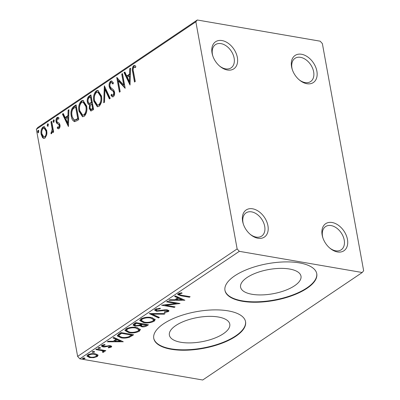 <?xml version="1.0" encoding="UTF-8"?>
<svg xmlns="http://www.w3.org/2000/svg" width="400" height="400" viewBox="0 0 400 400"><rect width="100%" height="100%" fill="white"/><g stroke="black" fill="none" stroke-linecap="round" stroke-linejoin="round"><path stroke-width="0.6" d="M306.9 83.715A16.33 11.05 56 0 0 316.88 71.175A16.33 11.05 56 0 0 301.55 54.27A16.33 11.05 56 0 0 292.21 69.33A16.33 11.05 56 0 0 299.4 80A16.33 11.05 56 0 0 306.9 83.715M292.37 69.805A13.995 9.47 -124 0 1 294.98 58.345A13.995 9.47 -124 0 1 300.51 57.335A13.995 9.47 -124 0 1 312.55 68.165A13.995 9.47 -124 0 1 310.625 81.555A13.995 9.47 -124 0 1 305.095 82.57A13.995 9.47 -124 0 1 299.02 79.68M227.38 70.005A16.33 11.05 56 0 0 237.355 57.465A16.33 11.05 56 0 0 222.03 40.565A16.33 11.05 56 0 0 212.69 55.625A16.33 11.05 56 0 0 219.88 66.295A16.33 11.05 56 0 0 227.38 70.005M212.85 56.095A13.995 9.47 -124 0 1 215.46 44.635A13.995 9.47 -124 0 1 220.99 43.625A13.995 9.47 -124 0 1 233.03 54.46A13.995 9.47 -124 0 1 231.105 67.85A13.995 9.47 -124 0 1 225.575 68.86A13.995 9.47 -124 0 1 219.5 65.97M257.955 238.245A16.33 11.05 56 0 0 267.93 225.705A16.33 11.05 56 0 0 252.605 208.8A16.33 11.05 56 0 0 243.265 223.86A16.33 11.05 56 0 0 250.455 234.535A16.33 11.05 56 0 0 257.955 238.245M243.42 224.335A13.995 9.47 -124 0 1 246.035 212.875A13.995 9.47 -124 0 1 251.565 211.865A13.995 9.47 -124 0 1 263.605 222.695A13.995 9.47 -124 0 1 261.675 236.09A13.995 9.47 -124 0 1 256.15 237.1A13.995 9.47 -124 0 1 250.075 234.21M337.475 251.95A16.33 11.05 56 0 0 347.45 239.41A16.33 11.05 56 0 0 332.125 222.51A16.33 11.05 56 0 0 322.785 237.57A16.33 11.05 56 0 0 329.975 248.24A16.33 11.05 56 0 0 337.475 251.95M322.945 238.045A13.995 9.47 -124 0 1 325.555 226.585A13.995 9.47 -124 0 1 331.085 225.57A13.995 9.47 -124 0 1 343.125 236.405A13.995 9.47 -124 0 1 341.2 249.795A13.995 9.47 -124 0 1 335.67 250.81A13.995 9.47 -124 0 1 329.595 247.915M289.53 269.025A30.695 12.29 169.7 0 0 256.59 272.805A30.695 12.29 169.7 0 0 240.59 287.145A30.695 12.29 169.7 0 0 252.045 294.285A30.695 12.29 169.7 0 0 284.99 290.5A30.695 12.29 169.7 0 0 300.99 276.165A30.695 12.29 169.7 0 0 289.53 269.025M218.325 317.01A30.695 12.29 169.7 0 0 185.385 320.79A30.695 12.29 169.7 0 0 169.38 335.13A30.695 12.29 169.7 0 0 180.84 342.27A30.695 12.29 169.7 0 0 213.78 338.485A30.695 12.29 169.7 0 0 229.78 324.15A30.695 12.29 169.7 0 0 218.325 317.01M228.14 310.865A46.65 18.675 169.7 0 0 178.08 316.615A46.65 18.675 169.7 0 0 153.76 338.4A46.65 18.675 169.7 0 0 171.175 349.255A46.65 18.675 169.7 0 0 221.235 343.505A46.65 18.675 169.7 0 0 245.555 321.72A46.65 18.675 169.7 0 0 228.14 310.865M153.725 338.19A46.65 18.675 169.7 0 0 171.095 348.835A46.65 18.675 169.7 0 0 220.925 343.17A46.65 18.675 169.7 0 0 245.515 321.51M299.35 262.88A46.65 18.675 169.7 0 0 249.29 268.63A46.65 18.675 169.7 0 0 224.965 290.415A46.65 18.675 169.7 0 0 242.38 301.27A46.65 18.675 169.7 0 0 292.445 295.52A46.65 18.675 169.7 0 0 316.765 273.735A46.65 18.675 169.7 0 0 299.35 262.88M224.93 290.205A46.65 18.675 169.7 0 0 242.305 300.85A46.65 18.675 169.7 0 0 292.135 295.185A46.65 18.675 169.7 0 0 316.725 273.525M46.73 134.935L44.985 138.11L43.75 138.43L42.6 137.725L41.16 134.405C40.585 131.365 41.185 128.89 42.96 126.975L44.235 126.64L46.78 130.615L46.73 134.935M51.69 121.305L53.645 132.06L52.88 132.58L52.59 130.995L51.58 133.665L50.93 133.69L52.13 129.21L50.925 121.82L51.69 121.305M51.58 133.665L51.33 133.76M58.995 128.67L58.33 128.815L57.235 128.135L57.515 126.91L58.705 127.38L59.185 125.435L58.82 124.58L56.61 123.135L56.055 121.64C55.73 119.915 56.085 118.515 57.105 117.44L58 117.225L58.95 117.835L58.69 119.125L57.435 118.705L56.81 121.065L57.18 121.97L59.395 123.37L59.94 124.865C60.245 126.43 59.93 127.7 58.995 128.67M59.43 127.505L58.31 127.465L59.43 127.505L59.905 125.56L59.185 125.435M58.765 118.755L57.435 118.705M74.8 121.66C72.88 121.09 71.705 119.26 71.27 116.16C70.385 111.99 71.22 108.74 73.785 106.415L76.1 104.855L78.775 119.575L77.265 120.59L74.495 121.63M91.205 110.995L89.955 108.56L90.32 104.795L89.6 104.67C88.405 104.64 87.65 103.735 87.34 101.97C86.91 99.53 87.44 97.61 88.935 96.205L90.925 94.865L93.605 109.585L90.83 111.005L89.235 108.435L89.6 104.67L89.185 104.645M104.345 85.82L110.22 98.385L109.385 98.95L104.93 89.415L104.535 102.215L103.7 102.78L104.345 85.82M121.73 74.105L122.495 73.59L125.17 88.31L118.19 80.69L120.185 91.67L119.42 92.185L116.745 77.465L123.72 85.06L121.73 74.105L122.595 74.135M133.49 71.715L135.27 81.505L134.5 82.025L132.695 72.08C131.905 69.615 132.2 67.49 133.58 65.695L134.56 65.47L135.775 66.125L135.59 67.52L133.865 67.2C133.055 68.565 132.93 70.065 133.49 71.715M195.86 21.79L237.135 248.915L239.325 251.33L362.22 272.515L363.645 270.725L322.37 43.6L320.18 41.185L197.285 20L195.86 21.79L36.355 129.275L77.63 356.4L237.135 248.915M130.03 85.04L124.03 72.555L124.865 71.995L126.745 76.02L129.545 74.135L129.715 68.725L130.55 68.165L130.03 85.04M110.6 81.18L111.55 80.945L113.425 82.89L112.94 84.055L111.475 82.525L110.93 82.655C110.065 83.515 109.75 84.655 109.99 86.09L110.505 87.365L113.72 90.08L114.52 92.055C114.88 93.955 114.495 95.5 113.36 96.69L112.54 96.89L110.985 95.5L111.42 94.19L112.59 95.3L113.1 95.175L113.765 92.635L112.955 91.045L111.74 90.215C110.515 89.615 109.675 88.405 109.22 86.585C108.835 84.365 109.295 82.565 110.6 81.18L111.905 81.065M101.455 95.955C102.275 100.12 101.485 103.57 99.085 106.31L97.36 106.76L93.8 101.195C92.985 97.025 93.79 93.585 96.215 90.875L97.895 90.445L101.455 95.955M86.63 105.95C87.45 110.11 86.66 113.56 84.26 116.3L82.53 116.75L78.975 111.185C78.16 107.015 78.965 103.575 81.39 100.865L83.065 100.435L86.63 105.95M68.425 126.55L62.425 114.07L63.26 113.505L65.14 117.535L67.94 115.65L68.11 110.24L68.945 109.675L68.425 126.55M53.89 122.365L53.03 121.565L53.445 119.91L54.305 120.705L53.6 122.435M54 120.005L53.725 119.84M48.01 126.325L47.15 125.53L47.565 123.87L48.425 124.665L47.72 126.4M48.12 123.965L47.85 123.8M38.425 132.785L37.565 131.99L37.98 130.33L38.84 131.125L38.135 132.855M38.535 130.425L38.26 130.26M36.355 129.275L37.78 127.485L197.285 20M97.83 354.87L98.075 355.345L97.295 356.53L93.705 357.66L89.675 357.595L86.92 356.07L87.725 354.88C90.165 353.695 92.69 353.34 95.295 353.805L97.83 354.87M102.985 352.425L102.875 351.81C103.195 351.3 102.895 350.945 101.97 350.73L95.81 349.565L96.58 349.05L105.825 350.645L105.055 351.16L103.695 350.925L104.22 351.525L103.885 352.085L102.985 352.425L102.37 352.01L103.08 351.445L102.925 350.605M110.115 346.925L109.615 346.215L108.59 346.19L104.605 346.975L102.92 346.9L101.4 346.055L101.87 345.345L104.7 344.5L105.115 344.945L103.09 345.485L103.64 346.375L110.335 345.69L111.73 346.445L111.3 347.09L108.505 347.86L108.16 347.42L110.115 346.925L110.1 345.655M102.975 344.845L102.82 345.895L102.675 344.95M118.675 334.16L120.99 332.6L133.64 334.78L129.305 337.315C126.26 338.16 123.5 338.32 121.02 337.795L117.255 335.915L118.675 334.16M135.815 322.61L148.47 324.79L147.06 325.74C145.445 326.745 143.635 327.08 141.625 326.745L139.87 325.655L135.065 326.155L133.05 325.045L133.825 323.95L135.815 322.61M139.885 325.805L139.75 324.99M149.235 313.565L165.085 313.595L164.25 314.155L152.225 314.135L159.4 317.425L158.565 317.985L149.235 313.565M166.62 301.85L167.385 301.335L180.035 303.515L165.62 305.25L175.055 306.875L174.285 307.39L161.635 305.21L176.03 303.475L166.62 301.85M181.72 295.26L190.135 296.71L189.37 297.23L180.825 295.755L177.645 294.575L178.215 293.765L181.56 292.745L182.14 293.175L180.205 293.675L179.25 294.41L181.72 295.26M239.325 251.33L79.82 358.815L202.715 380L362.22 272.515M184.895 300.245L168.92 300.3L169.755 299.74L174.835 299.75L177.635 297.86L174.605 296.47L175.44 295.91L184.895 300.245M155.235 309.25L160.24 308.215L160.26 308.745L156.59 309.435L156.17 310.09L157.34 310.745L164.995 309.8L167.31 309.865L168.995 310.775L168.485 311.575L164.415 312.505L164.24 311.965L167.195 311.345L167.505 310.89L166.6 310.395L156.555 311.255L154.645 310.15L155.235 309.25M151.29 317.49L155.205 319.585L154.21 321.195C150.79 322.84 147.28 323.33 143.68 322.665L139.81 320.535L140.85 318.945C144.245 317.33 147.725 316.845 151.29 317.49M136.465 327.48L140.38 329.575L139.38 331.185C135.965 332.83 132.455 333.32 128.855 332.655L124.98 330.525L126.025 328.935C129.415 327.32 132.895 326.835 136.465 327.48M123.29 341.755L107.315 341.815L108.15 341.25L113.23 341.26L116.03 339.375L113 337.985L113.835 337.42L123.29 341.755M99.9 347.565L100.315 348.18L98.62 348.43L98.205 347.815L99.9 347.565M100.495 347.9L100.315 348.18L100.22 347.65M98.03 348.09L98.205 347.815M94.02 351.53L94.435 352.14L92.74 352.39L92.325 351.775L94.02 351.53M94.615 351.865L94.435 352.14L94.34 351.61M92.15 352.055L92.325 351.775M84.435 357.99L84.85 358.6L83.155 358.85L82.74 358.235L84.435 357.99M85.03 358.325L84.85 358.6L84.755 358.07M82.565 358.515L82.74 358.235M79.82 358.815L77.63 356.4M189.245 296.56L189.37 297.23M179.455 294.685L177.785 294.14M180.09 293.035L180.205 293.675M179.385 293.23L179.52 293.98M179.185 293.295L179.25 294.41M183.24 299.485L181.73 299.485M176.41 299.475L175.245 299.47M175.285 296.015L177.48 297.02L177.635 297.86M181.78 299.76L181.63 298.92L178.45 297.465L176.305 298.91L176.46 299.75L181.78 299.76L178.605 298.305L176.46 299.75M178.45 297.465L178.605 298.305M177.355 303.055L175.985 303.21M165.515 304.67L165.62 305.25M174.165 306.72L174.285 307.39M165.585 305.075L164.14 304.83M175.91 302.805L176.03 303.475M160.165 308.22L160.26 308.745M156.455 308.7L156.59 309.435M156.205 308.78L156.17 310.09M168.725 310.375L168.33 310.735L168.485 311.575M168.33 310.735L167.41 311.165M164.32 311.96L164.415 312.505M167.505 310.89L167.235 309.855M166.485 309.77L166.6 310.395M164.4 309.87L164.5 310.425M162.19 310.265L162.295 310.845M156.415 310.42L156.555 311.255M156.4 310.415L154.73 309.735M164.145 313.59L164.25 314.155M152.125 313.57L152.225 314.135M158.565 317.04L158.565 317.985M158.41 317.145L150.61 313.57M155.04 319.18L154.055 320.355L154.21 321.195M154.055 320.355L152.905 320.975M143.555 321.96L143.68 322.665M142.56 321.625L139.825 320.12M141.975 318.335L141.18 319.66L141.335 320.5L144.45 322.15C147.305 322.675 150.115 322.29 152.875 320.995L153.665 319.69L150.525 318.005C147.685 317.485 144.9 317.865 142.17 319.15L141.335 320.5M153.665 319.69L153.515 318.85L152.285 317.695M142.02 318.32L142.17 319.15M150.41 317.36L150.525 318.005M147.35 324.595L145.715 325.55M141.48 325.945L141.625 326.745M141.475 325.905L139.715 324.81M134.915 325.33L135.065 326.155M134.875 325.31L133.14 324.61M136 322.64L134.425 324.095L134.58 324.94L135.83 325.64L139.295 325.215L141.05 324.16L136.35 323.35L134.58 324.94M142 323.675L140.985 324.72L141.135 325.56L142.37 326.225L145.61 325.62L146.405 325.08L142.35 324.385L141.135 325.56M146.28 324.41L146.405 325.08M141.805 323.805L141.955 324.645M142.225 323.715L142.35 324.385M140.93 323.49L141.05 324.16M135.32 323.1L135.47 323.94M136.225 322.68L136.35 323.35M140.215 329.17L139.23 330.345L139.38 331.185M139.23 330.345L138.08 330.965M128.725 331.95L128.855 332.655M127.735 331.615L125 330.11M127.15 328.33L126.355 329.65L126.51 330.495L129.625 332.14C132.48 332.665 135.29 332.28 138.05 330.985L138.84 329.68L135.7 327.995C132.86 327.475 130.075 327.855 127.345 329.14L126.51 330.495M138.84 329.68L138.685 328.84L137.46 327.685M127.195 328.31L127.345 329.14M135.585 327.35L135.7 327.995M132.525 334.59L129.775 336.225M129.165 336.55L129.305 337.315M120.895 337.095L121.02 337.795M119.845 336.745L117.3 335.495M121.175 332.63L118.815 334.49L118.715 335.005L118.865 335.845L121.79 337.28C123.82 337.715 126.06 337.565 128.515 336.84L131.58 335.075L121.52 333.34L118.97 335.335L118.865 335.845M131.455 334.405L131.58 335.075M121.4 332.67L121.52 333.34M118.815 334.49L118.97 335.335M121.635 341L120.125 340.995M114.805 340.985L113.64 340.985M113.68 337.525L115.875 338.535L116.03 339.375M120.175 341.27L120.025 340.43L116.845 338.975L114.7 340.425L114.855 341.265L120.175 341.27L117 339.82L114.855 341.265M116.845 338.975L117 339.82M111.405 346.04L111.3 347.09M111.15 346.25L110.315 346.62M108.42 347.39L108.505 347.86M109.5 345.6L109.615 346.215M108.49 345.625L108.59 346.19M104.5 346.42L104.605 346.975M102.93 346.08L102.92 346.9M102.77 346.055L101.545 345.625M99.67 347.54L98.695 347.615M98.485 347.68L98.62 348.43M104.935 350.49L105.055 351.16M103.575 350.255L103.695 350.925M103.915 351.095L103.885 352.085M103.735 351.245L102.835 351.585M102.725 350.965C103.045 350.46 102.74 350.1 101.82 349.89M101.83 349.955L101.97 350.73M93.79 351.5L92.82 351.575M92.605 351.64L92.74 352.39M97.875 354.925L97.14 355.69L97.295 356.53M97.14 355.69L96.49 356.055M93.61 357.12L93.705 357.66M89.54 356.865L89.675 357.595M89.025 356.655L86.975 355.65M88.37 354.51L88.305 355.945L90.435 357.075C92.36 357.435 94.27 357.185 96.16 356.33L96.685 355.5L94.525 354.32C92.6 353.955 90.715 354.21 88.86 355.075L88.305 355.945M96.685 355.5L96.535 354.66L95.81 353.905M88.73 354.355L88.86 355.075M94.405 353.685L94.525 354.32M84.205 357.96L83.23 358.035M83.02 358.1L83.155 358.85M135.125 81.605L133.42 72.205C132.625 69.74 132.92 67.615 134.305 65.82L133.58 65.695M134.305 65.82L134.935 65.585M135.615 67.325L134.405 67.075M130.06 84.04L124.755 72.68L124.03 72.555M124.755 72.68L125.08 72.46M129.545 74.135L130.27 74.26L127.47 76.145L126.745 76.02M130.27 74.26L130.435 68.85L129.715 68.725M129.32 81.53L130.045 81.655L130.215 75.99L129.495 75.865L127.35 77.31L129.32 81.53L129.495 75.865M125.08 87.805L118.915 80.815L118.19 80.69M120.045 91.765L117.555 78.07M117.07 77.52L116.745 77.465M122.455 74.23L124.445 85.185L123.72 85.06M113.195 83.445L111.475 82.525M112.91 96.885L111.705 95.62L110.985 95.5M111.705 95.62L111.96 94.865M112.59 95.3L113.82 95.3L113.1 95.175M113.82 95.3L114.485 92.76L113.765 92.635M114.485 92.76L113.675 91.17L112.955 91.045M113.675 91.17L111.74 90.215M112.465 90.34C111.24 89.74 110.395 88.53 109.945 86.71L109.22 86.585M109.945 86.71C109.555 84.49 110.015 82.69 111.325 81.305M109.89 98.61L105.65 89.54L104.93 89.415M104.44 102.28L104.91 87.03M97.725 106.79L94.525 101.32L93.8 101.195M94.525 101.32C93.71 97.15 94.515 93.71 96.94 91L96.215 90.875M96.94 91L98.25 90.54M97.47 105.14L99.5 104.95C101.435 102.73 102.075 99.95 101.415 96.605L98.54 92.155L96.515 92.37C94.55 94.55 93.9 97.32 94.565 100.68L97.47 105.14L98.78 104.825C100.715 102.605 101.35 99.825 100.69 96.48L97.815 92.03M99.5 104.95L98.78 104.825M101.415 96.605L100.69 96.48M89.955 108.56L89.235 108.435M89.56 104.67L88.065 102.095L87.34 101.97M88.065 102.095C87.635 99.655 88.165 97.735 89.655 96.33L88.935 96.205M89.655 96.33L91.025 95.41M90.515 103.395L89.39 103.28L90.515 103.395L92.15 102.485L91.16 97.015L90.435 96.89L89.56 97.48C88.335 98.275 87.85 99.6 88.11 101.455C88.35 102.73 88.91 103.335 89.79 103.27L91.43 102.36L90.435 96.89M90.93 109.4L91.65 109.525L93.285 108.715L92.425 103.995L91.31 104.135C90.16 104.9 89.725 106.15 89.995 107.89L90.93 109.4L92.56 108.59L91.705 103.87M92.49 109.25L91.765 109.125M93.285 108.715L92.56 108.59M92.15 102.485L91.43 102.36M82.895 116.78L79.695 111.31L78.975 111.185M79.695 111.31C78.885 107.14 79.69 103.7 82.11 100.99L81.39 100.865M82.11 100.99L83.425 100.53M82.645 115.13L84.675 114.94C86.61 112.72 87.245 109.94 86.585 106.595L83.715 102.145L81.69 102.36C79.725 104.54 79.075 107.31 79.74 110.67L82.645 115.13L83.955 114.815C85.885 112.595 86.525 109.815 85.865 106.47L82.99 102.02M84.675 114.94L83.955 114.815M86.585 106.595L85.865 106.47M74.88 121.66L71.995 116.285C71.105 112.115 71.945 108.865 74.51 106.54L73.785 106.415M74.51 106.54L76.2 105.4M71.995 116.285L71.27 116.16M75.675 120.12L74.6 119.975L75.675 120.12L78.46 118.705L76.33 107.005L75.61 106.88L72.8 109.19C71.775 111.26 71.52 113.41 72.04 115.65C72.39 118.19 73.36 119.64 74.95 119.995L77.735 118.58L75.61 106.88M78.46 118.705L77.735 118.58M68.455 125.555L63.15 114.195L62.425 114.07M63.15 114.195L63.48 113.97M67.94 115.65L68.665 115.77L65.865 117.66L65.14 117.535M68.665 115.77L68.83 110.365L68.11 110.24M67.715 123.04L68.44 123.165L68.61 117.505L67.89 117.38L65.745 118.825L67.715 123.04L67.89 117.38M58.675 128.81L57.235 128.135M57.96 128.26L58.15 127.415M59.905 125.56L59.545 124.705L58.82 124.58M59.545 124.705L56.61 123.135M57.33 123.255L56.775 121.765L56.055 121.64M56.775 121.765C56.455 120.04 56.805 118.64 57.83 117.565L57.105 117.44M57.83 117.565L58.37 117.345M53.975 122.295L53.75 121.69L53.03 121.565M53.75 121.69L54.165 120.035M53.5 132.16L53.315 131.12L52.59 130.995M51.675 133.585L51.81 132.425L51.085 132.3M51.81 132.425L51.465 132.26M52.785 131.03L52.855 129.335L52.13 129.21M52.855 129.335L51.645 121.945L50.925 121.82M48.095 126.255L47.87 125.655L47.15 125.53M47.87 125.655L48.29 123.995M44.11 138.445L42.6 137.725M43.32 137.85L41.88 134.53L41.16 134.405M41.88 134.53C41.305 131.49 41.91 129.015 43.685 127.095L42.96 126.975M43.685 127.095L44.585 126.745M43.905 136.995L45.47 136.91C46.765 135.4 47.185 133.51 46.735 131.245L44.815 128.2L43.205 128.295C41.9 129.765 41.475 131.625 41.925 133.88L43.905 136.995L44.745 136.785C46.04 135.275 46.465 133.385 46.015 131.125L44.095 128.075M45.47 136.91L44.745 136.785M46.735 131.245L46.015 131.125M38.51 132.715L38.285 132.11L37.565 131.99M38.285 132.11L38.7 130.455M180.7 295.075L180.825 295.755M146.905 324.9L147.06 325.74M131.98 334.955L132.13 335.795M120.545 333.055L120.695 333.895M106.76 345.945L106.87 346.545M98.8 349.43L98.92 350.1M133.42 72.205L132.695 72.08M91.765 102.75L91.04 102.625M77.955 119.045L77.23 118.92M58.575 124.115L57.855 123.99M52.3 125.56L51.58 125.435"/></g></svg>
